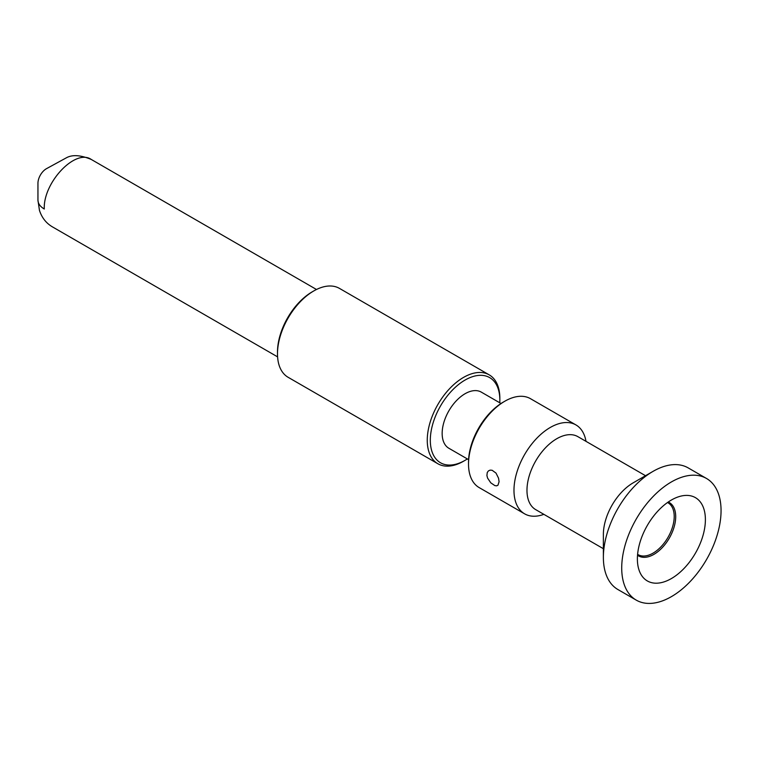 <?xml version="1.0" encoding="UTF-8"?>
<svg xmlns="http://www.w3.org/2000/svg" width="759" height="759" viewBox="0 0 759 759"><rect width="100%" height="100%" fill="white"/><g stroke="black" fill="none" stroke-linecap="round" stroke-linejoin="round"><path stroke-width="1.14" d="M671.383 500.039A48.083 27.76 -60 0 1 680.368 496.244A48.083 27.76 -60 0 1 695.424 553.188A48.083 27.76 -60 0 1 638.594 568.614A48.083 27.76 -60 0 1 671.383 500.039A48.083 27.76 -60 0 1 680.368 496.244A48.083 27.76 -60 0 1 695.424 553.188A48.083 27.76 -60 0 1 638.594 568.614A48.083 27.76 -60 0 1 671.383 500.039M668.252 502.012A30.796 17.78 -60 0 1 669.324 502.553A30.796 17.78 -60 0 1 669.324 538.112A30.796 17.78 -60 0 1 638.528 555.892A30.796 17.78 -60 0 1 637.522 555.237M46.356 168.745A11.888 6.859 120 0 0 37.95 183.298L37.95 200.186C38.045 203.611 40.151 206.552 44.278 209.01C43.054 182.53 75.454 148.328 91.241 159.437C75.454 148.328 43.054 182.53 44.278 209.01C40.151 206.552 38.045 203.611 37.95 200.186L37.95 183.298A11.888 6.859 120 0 1 46.356 168.745L66.716 157.616C72.674 154.504 80.852 155.111 91.241 159.447C80.852 155.111 72.674 154.504 66.716 157.616L46.356 168.745M277.49 352.034A49.164 28.387 -60 0 1 312.262 291.817L313.79 290.934A51.327 29.639 120 0 0 277.49 353.798A51.327 29.639 120 0 0 288.126 377.299A51.327 29.639 120 0 1 277.49 353.798L277.49 352.034A49.164 28.387 -60 0 1 312.262 291.817L313.79 290.934A51.327 29.639 120 0 0 277.49 353.798L277.49 352.034M339.453 288.392A51.327 29.639 120 0 0 313.79 290.934A51.327 29.639 120 0 1 339.453 288.392L489.213 374.861A51.327 29.639 -60 0 1 499.849 398.361A51.327 29.639 -60 0 0 489.213 374.861L339.453 288.392M427.26 440.267A51.327 29.639 -60 0 1 449.66 388.608A51.327 29.639 -60 0 1 489.213 374.861A51.327 29.639 -60 0 0 449.66 388.608A51.327 29.639 -60 0 0 427.26 440.267A51.327 29.639 -60 0 0 437.886 463.758A51.327 29.639 -60 0 1 427.26 440.267M463.55 461.216A51.327 29.639 -60 0 1 437.886 463.758L288.126 377.299L437.886 463.758A51.327 29.639 -60 0 0 463.55 461.216L465.077 460.333A49.164 28.387 120 0 0 467.354 458.939A49.164 28.387 120 0 1 465.077 460.333L463.55 461.216M430.315 440.267A49.164 28.387 120 0 0 465.077 460.333A49.164 28.387 120 0 1 430.315 440.267A49.164 28.387 120 0 1 465.077 380.05A49.164 28.387 120 0 1 499.849 400.126A49.164 28.387 120 0 0 465.077 380.05A49.164 28.387 120 0 0 430.315 440.267M499.773 402.792A49.164 28.387 120 0 0 499.849 400.126L499.849 398.361L499.849 400.126A49.164 28.387 120 0 1 499.773 402.792M442.155 433.427A32.419 18.719 -60 0 1 456.311 400.799A32.419 18.719 -60 0 1 481.291 392.118A32.419 18.719 -60 0 0 456.311 400.799A32.419 18.719 -60 0 0 442.155 433.427A32.419 18.719 -60 0 0 448.873 448.265A32.419 18.719 -60 0 1 442.155 433.427M468.521 462.326A49.164 28.387 -60 0 1 503.283 402.109L504.811 401.226A51.327 29.639 120 0 0 468.521 464.091L468.521 462.326A49.164 28.387 -60 0 1 503.283 402.109L504.811 401.226A51.327 29.639 120 0 0 468.521 464.091A51.327 29.639 120 0 0 479.147 487.582A51.327 29.639 120 0 1 468.521 464.091L468.521 462.326M530.475 398.684A51.327 29.639 120 0 0 504.811 401.226A51.327 29.639 120 0 1 530.475 398.684L575.939 424.926A51.327 29.639 120 0 0 536.385 438.683A51.327 29.639 120 0 0 513.976 490.333A51.327 29.639 120 0 0 524.611 513.834A51.327 29.639 120 0 0 543.852 514.336A51.327 29.639 120 0 1 524.611 513.834L479.147 487.582L524.611 513.834A51.327 29.639 120 0 1 513.976 490.333A51.327 29.639 120 0 1 536.385 438.683A51.327 29.639 120 0 1 575.939 424.926L530.475 398.684M499.08 481.737L497.961 485.229L496.614 485.845L494.84 485.589L490.779 482.828L487.582 478.104L486.908 475.532L487.25 472.525L488.369 470.95L490.058 470.144L492.088 470.248L496.006 473.085L498.549 478.189L499.08 481.737M585.995 441.34A51.327 29.639 120 0 0 575.939 424.926A51.327 29.639 120 0 1 585.995 441.34M526.974 490.333A42.143 24.335 -60 0 1 545.37 447.924A42.143 24.335 -60 0 1 577.846 436.634A42.143 24.335 -60 0 0 545.37 447.924A42.143 24.335 -60 0 0 526.974 490.333A42.143 24.335 -60 0 0 535.702 509.631A42.143 24.335 -60 0 1 526.974 490.333M603.377 534.45A42.143 24.335 -60 0 1 633.177 482.838L653.044 471.367A70.236 40.55 -60 0 1 688.166 467.886A70.236 40.55 -60 0 0 653.044 471.367A70.236 40.55 -60 0 0 603.377 557.391A70.236 40.55 -60 0 1 653.044 471.367L633.177 482.838A42.143 24.335 -60 0 0 603.377 534.45L603.377 557.391A70.236 40.55 -60 0 0 617.93 589.544A70.236 40.55 -60 0 1 603.377 557.391L603.377 534.45M621.716 567.979A70.236 40.55 -60 0 1 652.379 497.287A70.236 40.55 -60 0 1 706.506 478.474A70.236 40.55 -60 0 1 706.506 559.582A70.236 40.55 -60 0 1 636.26 600.132A70.236 40.55 -60 0 1 621.716 567.979A70.236 40.55 -60 0 1 652.379 497.287A70.236 40.55 -60 0 1 706.506 478.474A70.236 40.55 -60 0 1 706.506 559.582A70.236 40.55 -60 0 1 636.26 600.132A70.236 40.55 -60 0 1 621.716 567.979M667.512 502.534A29.924 17.277 -60 0 1 674.21 516.5A29.924 17.277 -60 0 1 660.823 546.945A29.924 17.277 -60 0 1 637.598 554.336M52.38 226.837C46.204 223.231 41.887 217.757 39.459 210.414L37.95 200.186L39.459 210.414C41.887 217.757 46.204 223.231 52.38 226.837M316.494 289.492L91.241 159.437L316.494 289.492M277.595 356.872L52.333 226.818L277.595 356.872M501.006 403.503L481.291 392.118L501.006 403.503M468.588 459.65L448.873 448.265L468.588 459.65M645.52 475.713L577.846 436.634L645.52 475.713M603.377 548.7L535.702 509.631L603.377 548.7M706.506 478.474L688.166 467.886L706.506 478.474M636.26 600.132L617.93 589.544L636.26 600.132"/></g></svg>
